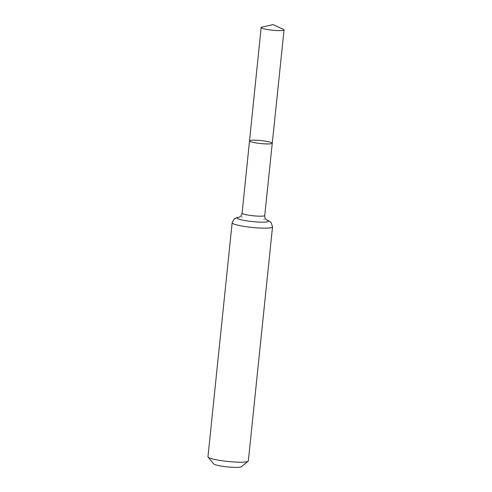 <?xml version="1.0" encoding="UTF-8"?>
<svg xmlns="http://www.w3.org/2000/svg" width="492" height="492" viewBox="0 0 492 492"><rect width="100%" height="100%" fill="white"/><g stroke="black" fill="none" stroke-linecap="round" stroke-linejoin="round"><path stroke-width="0.74" d="M271.529 142.631A11.433 1.47 5.9 0 0 258.927 140.411A11.433 1.47 5.9 0 0 249.518 140.897A11.433 1.47 5.9 0 0 260.735 143.535A11.433 1.47 5.9 0 0 272.26 143.246A11.433 1.47 5.9 0 0 271.529 142.631M232.144 222.747L207.956 456.779A20.301 2.614 5.9 0 0 208.098 457.136L213.7 463.913A13.973 1.802 5.9 0 0 227.322 466.896A13.973 1.802 5.9 0 0 241.258 466.767L248.134 461.275A20.301 2.614 5.9 0 0 248.343 460.955L272.525 226.917A20.301 2.614 -174.1 0 1 255.822 227.771A20.301 2.614 -174.1 0 1 233.436 223.835A20.301 2.614 -174.1 0 1 232.144 222.747L234.278 218.854L237.169 217.489L239.29 217.144M208.098 457.136A20.301 2.614 5.9 0 0 227.882 461.465A20.301 2.614 5.9 0 0 248.134 461.275M266.885 220.102L266.32 219.69C265.213 218.737 264.684 217.335 264.745 215.484L272.26 143.246A11.433 1.47 -174.1 0 1 262.851 143.725A11.433 1.47 -174.1 0 1 250.243 141.511A11.433 1.47 -174.1 0 1 249.518 140.897L261.16 27.546A11.5 1.482 -174.1 0 1 261.965 27.097L273.029 24.6L283.343 29.311A11.5 1.482 -174.1 0 1 284.044 29.914A11.5 1.482 -174.1 0 1 274.573 30.399A11.5 1.482 -174.1 0 1 261.892 28.167A11.5 1.482 -174.1 0 1 261.16 27.546M283.306 29.292L273.029 24.6M264.745 215.484A11.384 1.464 -174.1 0 1 255.373 215.97A11.384 1.464 -174.1 0 1 242.82 213.762A11.384 1.464 -174.1 0 1 242.095 213.147L249.518 140.897M266.719 219.998A15.842 2.042 -174.1 0 1 259.438 222.107A15.842 2.042 -174.1 0 1 238.128 218.799A15.842 2.042 -174.1 0 1 239.241 217.163M241.732 216.99A15.842 2.042 -174.1 0 1 242.156 216.984M263.903 219.229A15.842 2.042 -174.1 0 1 264.321 219.327M239.063 217.224L239.696 216.941C240.975 216.228 241.775 214.967 242.095 213.147M272.525 226.917L271.233 222.679L270.059 221.566L266.676 219.973M272.26 143.246L284.044 29.914"/></g></svg>
